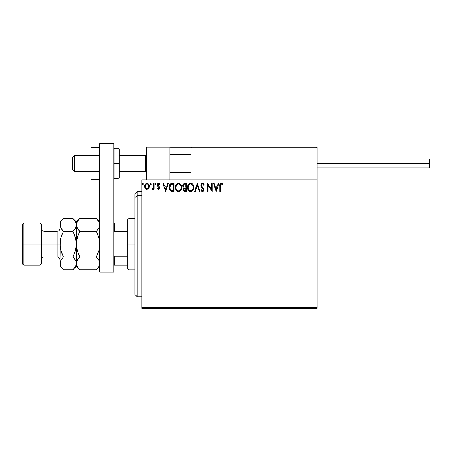 <?xml version="1.0" encoding="UTF-8"?>
<svg xmlns="http://www.w3.org/2000/svg" width="452" height="452" viewBox="0 0 452 452"><rect width="100%" height="100%" fill="white"/><g stroke="black" fill="none" stroke-linecap="round" stroke-linejoin="round"><path stroke-width="0.68" d="M141.832 308.411L317.18 308.411L141.832 308.411L141.832 180.992L317.18 180.992L317.18 307.241L141.832 307.241L141.832 308.411M317.18 179.828L141.832 179.828L141.832 307.241L317.18 307.241L317.18 308.411L317.18 180.992L141.832 180.992L141.832 179.828L317.18 179.828L317.18 180.992L317.18 147.092L317.18 179.828M148.674 188.427L149.25 185.772L147.99 183.512L145.962 183.512L144.798 185.252L145.002 187.942L146.465 189.348L148.346 188.823L149.284 186.309C149.301 184.608 148.527 183.58 146.973 183.23C145.42 183.585 144.651 184.608 144.668 186.309L145.278 188.433L146.973 189.416L148.522 188.637M153.477 183.331L154.109 183.331L153.477 183.331L153.335 187.597L151.906 189.213L152.759 189.32L153.477 188.433L153.477 189.315L154.109 189.315L154.109 183.331L154.109 189.315L154.109 183.331L153.477 183.331L153.381 187.394L151.906 189.213L152.386 189.416L153.477 188.433L153.477 189.315L154.109 189.315L153.477 189.315M158.471 189.416L159.386 188.896L159.658 187.614L159.319 186.687L158.036 185.495L157.934 184.585L158.725 183.964L159.516 184.591L159.878 184.037L158.714 183.235L157.742 183.602L157.262 184.806L157.46 185.879L159.002 187.597L158.692 188.603L157.624 188.055L157.256 188.569L158.471 189.416L159.669 187.851L159.466 186.93L157.884 184.924L158.652 183.964L159.516 184.591L159.878 184.037L158.584 183.23L157.256 184.953L157.46 185.879L159.042 187.879L158.432 188.682L157.624 188.055L157.256 188.569L158.375 189.411M172.065 183.337L170.523 183.766L169.624 184.874L169.144 186.603L169.291 188.896L170.833 191.156L174.144 191.518L174.144 183.331L172.246 183.331C170.059 183.631 169.014 184.958 169.11 187.32C169.014 188.998 169.63 190.298 170.958 191.219L174.144 191.518L174.144 183.331L174.144 191.518L172.907 191.518M184.682 183.331L186.314 183.331L184.258 183.376L183.009 184.427L182.823 186.303L184.037 187.749L183.45 188.524L183.297 189.88L184.19 191.343L186.314 191.518L186.314 183.331L186.314 191.518L186.314 183.331L184.682 183.331C183.399 183.529 182.755 184.303 182.749 185.653L184.037 187.749L183.275 189.49C183.286 190.778 183.913 191.45 185.156 191.518L186.314 191.518L185.156 191.518M195.287 191.518L194.603 191.518L197.225 183.331L194.603 191.518L195.287 191.518L197.275 185.309L199.27 191.518L199.953 191.518L197.332 183.331L199.953 191.518L197.332 183.331L194.603 191.518L195.287 191.518L197.275 185.309L199.27 191.518L199.953 191.518L199.27 191.518M211.598 183.331L211.598 189.422L207.508 183.331L207.508 191.518L208.135 191.518L208.135 185.41L212.225 191.518L212.225 183.331L211.598 183.331L212.225 183.331L211.598 183.331L211.598 189.422L207.508 183.331L207.508 191.518L208.135 191.518L208.135 185.41L212.225 191.518L212.225 183.331L212.095 191.518M220.514 186.071L220.971 184.111L221.604 183.992L222.61 184.698L222.926 184.066L221.384 183.122L220.536 183.416L220.051 184.179L219.887 191.518L220.514 191.518L220.514 186.071L221.39 183.964L222.61 184.698L222.926 184.066L221.384 183.122C220.135 183.546 219.632 184.506 219.887 185.992L219.887 191.518L220.514 191.518L220.576 184.868M218.152 183.331L218.836 183.331L216.214 191.518L218.836 183.331L218.152 183.331L217.31 185.953L215.011 185.953L214.169 183.331L213.485 183.331L216.107 191.518L218.836 183.331L218.152 183.331L217.31 185.953L215.011 185.953L214.169 183.331L213.485 183.331L216.107 191.518L213.485 183.331L214.169 183.331M203.462 183.478L204.36 184.913L202.519 183.122L201.479 183.574L200.818 184.947L201.196 186.795L203.287 189.563L202.671 190.868L202.106 190.784L201.389 189.834L200.897 190.343L201.942 191.597L203.112 191.546L203.92 190.151L203.615 188.569L201.434 185.557L201.598 184.591L202.321 183.992L203.027 184.111L203.846 185.326L204.36 184.913L202.858 183.162M193.868 187.388L193.45 185.241L192.659 184.009L191.439 183.224L189.981 183.23L188.767 184.032L187.981 185.269L187.744 188.896L189.354 191.32L191.128 191.699L193.134 190.207L193.868 187.388C193.897 185.06 192.846 183.636 190.71 183.122C188.58 183.653 187.535 185.088 187.574 187.427C187.535 189.789 188.597 191.219 190.761 191.727C192.88 191.168 193.914 189.721 193.868 187.388M181.698 187.388L180.727 184.292L179.269 183.224L178.173 183.15L176.156 184.614L175.579 185.964L175.444 188.168L176.619 190.84L178.777 191.721L180.76 190.512L181.698 187.388C181.727 185.06 180.676 183.636 178.54 183.122C176.41 183.653 175.365 185.088 175.404 187.427C175.365 189.789 176.427 191.219 178.591 191.727C180.71 191.168 181.744 189.721 181.698 187.388M167.585 183.331L168.268 183.331L165.647 191.518L168.268 183.331L167.585 183.331L166.743 185.953L164.449 185.953L163.607 183.331L162.923 183.331L165.545 191.518L168.268 183.331L167.585 183.331L166.743 185.953L164.449 185.953L163.607 183.331L162.923 183.331L165.545 191.518L162.923 183.331L163.607 183.331M156.093 184.026L155.578 183.23L155.053 183.907L155.578 183.23L155.053 183.907L155.578 183.23L156.104 183.907L155.804 183.292L155.183 183.461L155.352 184.529L155.804 184.529L156.104 183.907L155.578 184.591L156.104 183.907L155.578 184.591L155.053 183.907L155.578 184.591M150.753 183.23L151.279 183.907L150.635 183.246L150.256 184.145L150.635 184.574L151.149 184.359L151.279 183.907L150.753 184.591L151.279 183.907L150.753 184.591L150.228 183.907L150.753 184.591L150.228 183.907L150.753 183.23L150.228 183.907M142.357 183.907L142.883 184.591L142.357 183.907L142.883 183.23L143.408 183.907L142.883 184.591L142.357 183.907L142.883 183.23L143.408 183.907L142.883 184.591L143.408 183.907L142.945 183.235L142.431 183.563L142.487 184.359L143.001 184.574L143.403 184.032M220.514 191.518L219.887 191.518M219.887 185.597L219.904 185.162M219.949 184.676L220.005 184.32M220.073 184.111L220.203 183.817M221.621 183.145L222.254 183.416M222.926 184.066L222.61 184.698L221.231 183.981M222.147 184.309L221.497 183.97M220.678 184.506L220.582 184.811M216.163 189.541L215.282 186.795L217.039 186.795L216.163 189.541L215.282 186.795L217.039 186.795L216.163 189.541M208.135 191.518L207.508 191.518L207.649 183.331M202.807 184.004L203.846 185.326L204.36 184.913L203.846 185.326L203.643 184.885M201.434 185.557L201.626 186.151L201.439 185.1L202.564 183.964M202.084 184.088L201.767 184.343M201.88 184.23L201.598 184.591M201.541 185.964L201.773 186.399M202.372 187.145L201.626 186.151M203.688 188.716L202.671 187.456L203.615 188.569L203.937 189.817L202.479 191.727L200.897 190.343L201.389 189.834L200.897 190.343L201.253 190.942M203.858 189.168L203.762 188.868M203.937 189.981L203.586 191.089M202.197 191.693L201.835 191.535M202.389 190.88L201.485 190.015M201.812 190.512L202.106 190.784M203.264 190.219L202.665 190.868M202.185 188.009L203.31 189.851L202.875 188.727M202.519 183.122C201.377 183.371 200.801 184.111 200.79 185.337L202.151 187.975M201.891 187.704L201.406 187.111M201.027 186.45L200.897 186.083M201.038 184.207L201.225 183.879M201.236 183.862L201.778 183.331M201.79 183.326L202.315 183.133M193.857 187.766L193.823 188.128M193.693 188.851L193.609 189.151M193.501 189.45L193.343 189.823M193.332 189.84L193.128 190.219M192.931 190.512L192.699 190.8M190.021 191.625L189.614 191.467M188.789 190.846L187.987 189.603M187.727 188.823L187.614 188.179M187.614 186.693L187.749 185.964M187.614 186.682L187.67 186.303M187.851 185.608L187.975 185.28M188.32 184.619L188.535 184.314M188.767 184.032L189.117 183.698M189.987 183.23L190.343 183.15M191.077 183.145L191.439 183.224M192.179 183.585L192.654 184.004M192.897 184.292L193.1 184.58M193.196 184.738L193.456 185.241M193.524 185.41L193.693 185.93M193.812 186.529L193.857 187.021M190.586 183.97L190.733 183.964C192.433 184.388 193.27 185.529 193.241 187.394L193.207 186.817L193.241 187.394C193.275 189.269 192.445 190.433 190.733 190.885C189.015 190.45 188.173 189.298 188.201 187.427L188.213 187.727L188.201 187.427C188.162 185.54 189.004 184.388 190.733 183.964L191.625 184.173L190.733 183.964M191.964 184.388L192.676 185.213M192.637 185.15L193.145 186.416M192.919 189.134L191.846 190.524M188.235 188.021L188.213 187.727M188.806 189.687L191.026 190.863L189.252 190.235L188.343 188.603M188.343 186.247L188.201 187.427L188.529 185.687L189.281 184.569L188.67 185.376M191.145 190.84L191.478 190.727M193.207 187.987L193.1 188.569M184.958 191.512L184.422 191.428M183.738 190.97L183.529 190.642M183.376 190.247L183.297 189.891M182.941 186.659L182.823 186.309M182.755 185.817L182.755 185.444M182.862 184.823L183.015 184.422M183.043 184.359L183.23 184.066M183.636 186.569L183.376 185.653C183.439 184.653 183.964 184.156 184.964 184.173L185.687 184.173L185.687 187.213L184.365 187.117L185.365 187.213L184.365 187.117L183.41 186.026M184.913 190.671L183.902 189.473L183.958 189.942L183.902 189.473L185.365 188.055L184.783 188.111L185.687 188.055L185.687 190.676L184.501 190.586M184.054 188.738L184.28 188.388M184.105 184.303L184.489 184.201M184.173 190.36L183.958 189.942M185.365 188.055L185.687 188.055L185.687 190.676L185.032 190.676M181.687 187.766L181.438 189.145M181.438 189.151L181.523 188.846M181.331 189.45L180.529 190.795M178.224 191.699L177.444 191.467M177.184 191.32L176.834 191.055M176.619 190.846L176.161 190.252L176.619 190.84M175.557 188.817L175.444 188.168M175.444 186.693L175.506 186.303M175.681 185.608L175.811 185.269M176.15 184.619L176.359 184.32M176.608 184.02L177.416 183.388M177.822 183.23L178.178 183.15M178.726 183.128L179.263 183.224M180.009 183.591L180.484 184.004M180.732 184.297L180.936 184.591M181.026 184.738L181.523 185.936M176.173 186.247L176.031 187.427C175.992 185.54 176.839 184.388 178.563 183.964L178.263 183.981L178.563 183.964C180.263 184.388 181.099 185.529 181.071 187.394C181.111 189.269 180.275 190.433 178.563 190.885L177.45 190.535L176.636 189.687L178.563 190.885C176.845 190.45 176.003 189.298 176.031 187.427L176.359 185.687L177.111 184.569L176.5 185.376M178.709 183.97L179.145 184.049M176.031 187.427L176.043 187.727L176.031 187.427M176.065 188.021L176.043 187.727M181.071 187.394L181.037 186.817L181.071 187.394M180.975 186.416L181.037 186.806M179.794 184.388L180.506 185.213M178.563 190.885L178.856 190.863L178.563 190.885M178.975 190.84L179.308 190.727M179.421 190.676L178.856 190.863M180.749 189.134L179.676 190.524M181.037 187.987L180.93 188.569M172.41 191.507L171.624 191.422M169.387 189.235L169.285 188.879M169.121 186.964L169.144 186.608M169.624 184.879L170.003 184.263M171.534 183.388L171.879 183.342M169.946 185.862L169.85 186.23M170.325 185.094L170.709 184.665M171.257 184.343L173.517 184.173L173.517 190.676L171.291 190.445L169.76 187.783L171.155 184.382L171.562 184.263M172.647 190.671L172.189 190.637M169.811 188.241L169.76 187.783M170.054 189.105L169.912 188.693M170.274 189.541L170.065 189.128M171.082 190.348L170.404 189.733M170.121 185.444L169.828 186.343M165.596 189.541L164.714 186.795L166.477 186.795L165.596 189.541L164.714 186.795L166.477 186.795L165.596 189.541M157.256 188.569L157.624 188.055L158.567 188.665M158.364 188.676L159.042 187.879L158.692 187.083M158.499 188.676L159.042 187.879L158.256 186.721M159.008 188.145L158.951 187.461M157.46 185.879L157.262 184.8M157.369 184.224L157.578 183.806M158.285 183.263L158.584 183.23M158.901 183.269L159.663 183.744M159.878 184.037L159.516 184.591L158.482 183.987M158.081 184.286L157.934 184.58M157.929 184.608L158.036 185.495L158.703 186.111M159.516 187.038L159.669 187.851M151.906 189.213L152.386 189.416L151.906 189.213L152.205 188.574L152.866 188.518M152.205 188.574L152.488 188.682L152.205 188.574M153.279 187.8L153.414 187.145M153.414 187.139L153.471 186.1M153.477 185.857L153.477 185.343M146.51 189.36L146.047 189.179M145.962 189.122L145.6 188.829M145.013 187.97L144.821 187.467M144.809 187.41L144.702 186.874M144.894 184.958L145.019 184.659M145.03 184.636L145.228 184.28M145.764 183.653L146.697 183.246M148.188 183.653L148.708 184.258M148.725 184.28L148.957 184.715M149.149 185.258L149.25 185.766M149.25 186.868L149.143 187.405L149.25 186.868M148.471 183.93L147.99 183.512M148.651 186.303L148.561 185.512L148.651 186.303C148.68 187.574 148.12 188.365 146.973 188.682C145.832 188.365 145.273 187.569 145.295 186.303L145.318 186.71L145.295 186.303C145.267 185.037 145.827 184.258 146.973 183.964C148.126 184.258 148.685 185.037 148.651 186.303L148.646 186.501M146.578 188.62L145.668 187.795M145.391 187.1L145.318 186.704M145.928 184.45L146.228 184.196M145.391 185.512L145.697 184.766M147.369 184.02L148.087 184.523M147.471 188.58L147.177 188.665M192.648 189.659L192.371 190.043M191.591 190.676L191.026 190.863M184.964 184.173L185.687 184.173L185.687 187.213L185.365 187.213M180.743 185.67L180.93 186.23M176.636 189.687L176.173 188.603M172.839 184.173L173.517 184.173L173.517 190.676L173.105 190.676M148.262 184.778L148.561 185.512M148.561 187.1L148.465 187.405M146.51 147.092L169.89 147.092L146.51 147.092L146.51 179.828L146.51 147.092M169.89 179.828L169.89 147.092L169.89 179.828M293.8 147.092L317.18 147.092L293.8 147.092M74.738 155.398L72.399 157.703L72.399 169.308L72.399 157.618L74.738 155.398L74.738 171.641L74.738 155.398L91.101 155.398L74.738 155.398M146.51 154.245L145.341 155.398L145.341 171.641L145.341 155.398L119.158 155.398L145.341 155.398L146.51 154.245M190.93 154.245L169.89 154.245L190.93 154.245M170.093 147.301L169.89 147.798L190.93 147.798L190.93 179.828L190.93 147.798L317.18 147.798L316.479 147.092L191.631 147.092L316.479 147.092L317.18 147.798L190.93 147.798L191.631 147.092L190.987 147.527M316.976 147.301L317.18 147.798M170.59 147.092L215.011 147.092L170.59 147.092M169.89 147.798L190.93 147.798M317.18 163.46L429.4 163.46L429.4 159.019L429.4 163.46L317.18 163.46M429.4 167.901L429.4 163.46L429.4 167.901L317.18 167.901M99.751 171.557L91.101 171.557L91.101 155.364L99.751 155.364L91.101 155.364L91.101 147.262L99.751 147.262L91.101 147.262L91.101 171.557L99.751 171.557M91.101 179.659L99.751 179.659L91.101 179.659L91.101 171.557L91.101 179.659M99.751 272.172L99.751 143.589L113.78 143.589L113.78 258.94L113.78 143.589L99.751 143.589L99.751 258.94L113.78 258.94L99.751 258.94L99.751 272.172L113.78 272.172L113.78 258.94L113.78 272.172L99.751 272.172M113.78 177.489L114.949 178.659L114.949 163.46L114.949 178.659L117.989 178.659L119.158 177.489L119.158 163.46L117.989 163.46L117.989 178.659L117.989 163.46L113.78 163.46L114.949 163.46L114.949 148.262L114.949 163.46L119.158 163.46L119.158 149.431L117.989 148.262L117.989 163.46L117.989 148.262L114.949 148.262L113.78 149.431M119.158 177.489L119.158 149.702M137.159 195.501L137.159 191.518L137.159 195.501L141.832 195.501L137.159 195.501L137.159 296.721L137.159 195.501L134.82 197.66L137.159 195.501M134.82 193.851L134.82 197.66L134.82 193.851L137.159 191.518L141.832 191.518M134.82 294.382L134.82 197.66L134.82 294.382L137.159 296.721L141.832 296.721M127.809 223.079L127.809 244.12L128.978 244.12L128.978 218.401L128.978 244.12L134.82 244.12L128.978 244.12L128.978 269.838L128.978 244.12L127.809 244.12L127.809 219.57L127.809 223.079L113.78 223.079L114.48 223.079L114.48 231.475L127.809 231.475L114.48 231.475L114.48 223.079L127.809 223.079M127.809 256.764L127.809 244.12L127.809 268.669L127.809 256.764L114.48 256.764L113.78 255.34L114.48 256.764L114.48 265.16L127.809 265.16L114.48 265.16L114.48 256.764L127.809 256.764M113.78 232.899L114.48 231.475L113.78 232.899M113.78 265.16L114.48 265.16L113.78 265.16M22.6 263.991L23.77 265.16L23.77 244.12L23.77 265.16L40.132 265.16L41.301 263.991L41.301 244.12L40.132 244.12L40.132 265.16L40.132 244.12L23.77 244.12L23.77 223.079L23.77 244.12L22.6 244.12L22.6 263.991L22.6 224.248L22.6 244.12L40.132 244.12L40.132 223.079L40.132 244.12L41.301 244.12L41.301 224.248L41.301 244.12L44.11 244.12L44.11 256.979C42.409 257.148 41.471 258.081 41.301 259.781M60.009 263.262L60.009 266.33L60.252 261.697L60.963 260.064L63.444 256.939L60.969 250.73L60.009 244.12L57.201 244.12L57.201 231.26L44.11 231.26L44.11 244.12L57.201 244.12L57.201 256.979L57.201 244.12L60.009 244.12L60.009 221.909L60.009 263.352L60.252 240.792L60.963 237.52L63.444 231.294L60.975 228.198L60.009 224.887L60.963 221.593L63.133 218.791M99.751 224.887L98.796 228.175L96.316 231.294L79.806 231.294L77.337 228.198L76.371 224.887L77.326 221.593L79.806 218.474L96.316 218.474L98.785 221.57L99.751 224.887L99.496 223.198L99.508 226.542L97.7 229.763L98.785 228.198L96.316 231.294L97.7 229.769L96.316 231.294L98.751 237.379M96.621 218.785L96.316 218.474L79.806 218.474L79.495 218.791M76.625 223.198L77.326 221.593L79.806 218.474L76.371 221.909L76.62 226.542L76.371 224.887L76.625 226.559L78.337 229.661M76.93 227.39L77.337 228.187M97.7 234.356L99.502 240.792L99.751 244.12L99.508 240.803L99.508 247.436L98.79 250.73L99.502 247.447L98.79 250.73L96.316 256.939L98.785 260.041L99.751 263.352L99.508 261.697L99.751 263.352L98.796 266.646L96.316 269.765L79.806 269.765L96.316 269.765L96.638 269.437M79.473 269.426L77.337 266.669L76.371 263.352L77.326 260.064L79.806 256.939L96.316 256.939L79.806 256.939L78.428 258.471L79.806 256.939L77.337 250.73L76.371 244.12L76.62 247.436L76.62 240.803L78.422 234.356L76.62 240.792L77.337 237.509L79.806 231.294L96.316 231.294L97.694 234.339M79.806 256.939L77.337 250.741M99.197 260.849L99.751 263.352L99.508 265.013L98.796 266.646L96.316 269.765L99.751 266.33M74.36 220.051L76.117 223.198L76.371 224.887L76.117 223.198L76.128 226.542L75.416 228.175L72.936 231.294L75.411 237.509L76.371 244.12L76.371 224.887L76.371 263.352L76.62 261.697L78.422 258.471L77.332 260.053M73.371 269.319L76.371 266.33L79.806 269.765L77.337 266.669L76.371 263.352L76.371 266.33L76.122 261.68L76.128 265.013L74.405 268.132M77.337 250.73L76.371 244.12L76.62 240.797L77.337 237.509L79.592 231.74M76.998 266.008L77.365 266.714M76.371 263.262L76.122 240.78L76.122 247.442L75.416 250.713L73.156 256.499M77.337 260.041L78.637 258.216M76.987 227.514L77.326 228.175M79.377 218.921L78.428 220M73.241 218.785L76.371 221.909L76.371 224.887L76.62 223.226M79.806 231.294L78.428 229.769M98.79 237.509L99.751 244.12L99.508 247.436L98.79 250.73L96.316 256.939L99.141 260.725M96.751 269.319L97.785 268.132M96.316 256.939L96.536 256.499M99.751 221.909L96.316 218.474L98.785 221.57L99.496 223.198M99.129 222.231L98.768 221.542M76.117 223.198L75.405 221.57L72.936 218.474L63.444 218.474L72.936 218.474L74.297 219.971M75.75 222.231L75.388 221.542M62.065 253.9L63.444 256.939L62.06 253.888L63.444 256.939L72.936 256.939L75.416 250.713L76.371 244.12L76.122 240.78L74.32 234.351L72.936 231.294L63.444 231.294L72.936 231.294L74.314 234.339L72.936 231.294L75.405 228.198L72.936 231.294L75.416 228.175L76.371 224.887M75.416 237.52L75.614 238.272M75.761 260.725L76.371 263.352L76.128 265.013L75.416 266.646L73.258 269.437M75.411 250.73L75.721 249.527M76.371 263.448L76.117 261.668L74.32 258.471L75.817 260.849M72.936 256.939L74.32 258.471L72.936 256.939L63.444 256.939L60.969 260.053L63.444 256.939M60.263 223.198L60.963 221.593L63.444 218.474L60.009 221.909M63.009 218.921L62.06 220M62.06 234.351L60.653 238.712M62.065 234.339L63.223 231.74M61.975 229.661L60.263 226.571L60.009 224.887L60.252 226.542L60.252 223.226M62.269 258.216L60.252 261.697L60.263 265.036L60.009 263.352M60.754 249.928L60.009 244.12L60.257 247.459L60.009 244.12L60.963 237.52M63.139 269.454L60.975 266.669L60.263 265.036L60.975 266.669L63.444 269.765L72.936 269.765L63.444 269.765L60.009 266.33M60.63 266.008L60.992 266.697M63.444 231.294L62.06 229.769M62.06 253.888L60.969 250.73M60.009 228.452C59.839 230.158 58.901 231.091 57.201 231.26L57.201 244.12L44.11 244.12L44.11 256.979L57.201 256.979C58.901 257.148 59.839 258.081 60.009 259.781M41.301 228.452C41.471 230.158 42.409 231.091 44.11 231.26L44.11 244.12L41.301 244.12L41.301 263.991M91.101 171.641L74.738 171.641L72.399 169.308M146.51 172.811L145.341 171.641L119.158 171.641M169.89 172.811L190.93 172.811M169.89 154.109L190.93 154.109M146.51 154.109L145.341 155.279L119.158 155.279M91.101 155.279L74.738 155.279L72.399 157.618M317.18 159.019L429.4 159.019M127.809 219.57L128.978 218.401L134.82 218.401M134.82 269.838L128.978 269.838L127.809 268.669M22.6 224.248L23.77 223.079L40.132 223.079L41.301 224.248"/></g></svg>
